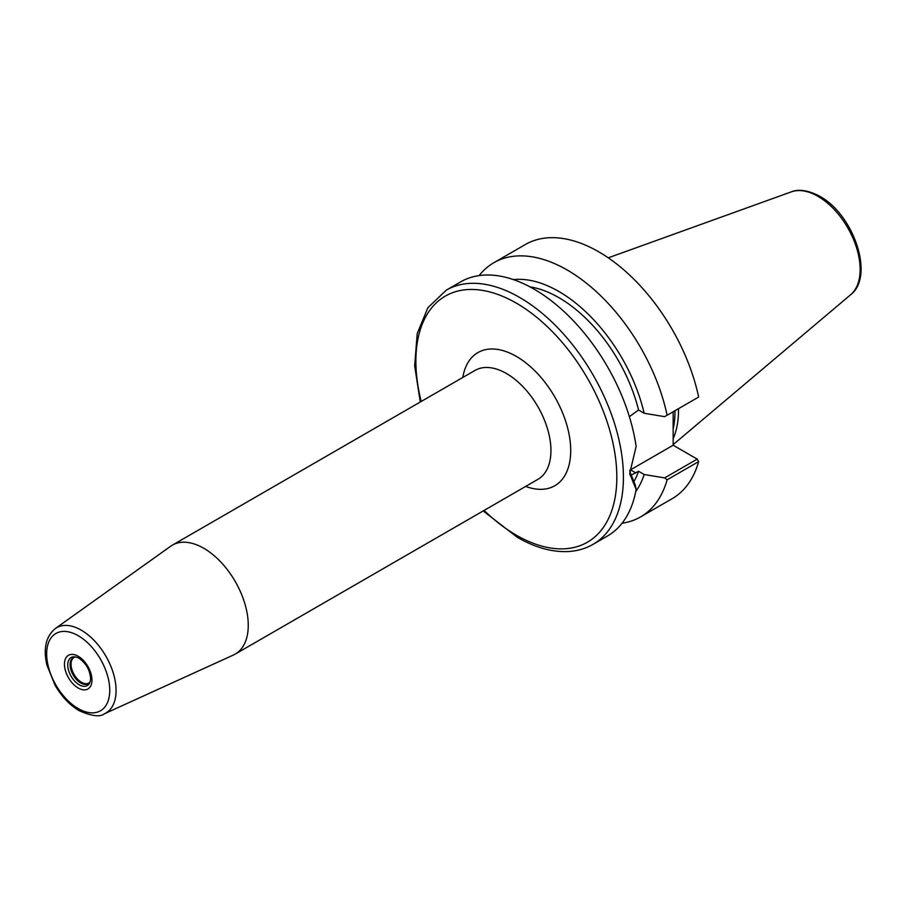 <?xml version="1.0" encoding="UTF-8"?>
<svg xmlns="http://www.w3.org/2000/svg" width="906" height="906" viewBox="0 0 906 906"><rect width="100%" height="100%" fill="white"/><g stroke="black" fill="none" stroke-linecap="round" stroke-linejoin="round"><path stroke-width="1.36" d="M673.158 438.731A103.544 59.785 -120 0 0 678.503 408.663M673.158 428.957A102.491 59.173 -120 0 0 675.004 410.69M90.147 681.55A14.949 8.63 -120 0 1 89.4 682.614A14.949 8.63 -120 0 1 80.645 682.931A14.949 8.63 60 0 1 70.543 668.458A14.949 8.63 60 0 1 74.722 657.19A14.949 8.63 60 0 1 76.013 657.077M79.173 684.766A16.161 9.332 -120 0 0 89.841 682.445A16.161 9.332 -120 0 0 90.6 678.175C89.819 669.828 86.013 663.226 79.173 658.379L79.173 658.379A16.161 9.332 60 0 0 75.096 656.895A16.161 9.332 60 0 0 67.939 667.484A16.161 9.332 60 0 0 79.173 684.766M55.277 628.583L170.634 546.261A62.899 36.308 60 0 1 172.333 545.163A62.899 36.308 60 0 1 203.782 548.277A62.899 36.308 -120 0 1 244.869 603.702A62.899 36.308 -120 0 1 235.232 654.098A62.899 36.308 -120 0 1 233.431 655.027L104.462 713.758A49.252 28.437 -120 0 0 113.782 674.811A49.252 28.437 -120 0 0 81.246 630.157A49.252 28.437 60 0 0 55.277 628.583C45.866 636.465 43.092 648.673 46.965 665.219L55.141 685.4C61.71 696.635 69.728 705.061 79.173 710.689C91.88 716.216 100.317 717.235 104.462 713.758M636.125 489.399L629.681 473.566L636.125 446.398A146.761 84.734 -120 0 0 534.042 289.127A146.761 84.734 -120 0 0 460.667 281.868L446.273 290.169A146.761 84.734 60 0 1 519.648 297.44A146.761 84.734 60 0 1 615.525 426.76A146.761 84.734 60 0 1 593.022 544.359L607.416 536.046A146.761 84.734 -120 0 0 636.125 489.399L635.321 485.106L629.727 471.369M629.364 416.647L638.56 410.033A118.799 68.596 60 0 0 529.965 286.874M630.259 475.582L638.56 471.279A118.799 68.596 60 0 1 633.181 482.751M635.763 472.898L630.497 469.852A37.508 21.653 -60 0 1 629.795 470.248M635.729 491.55A126.33 72.933 -120 0 0 644.155 474.506L664.664 477.904L667.122 479.795L698.651 461.596A146.761 84.734 60 0 1 672.093 498.719L640.565 516.918A146.761 84.734 60 0 1 622.094 523.204M667.122 479.795A146.761 84.734 60 0 1 640.565 516.918M479.138 275.583A146.761 84.734 60 0 1 493.815 262.729A146.761 84.734 60 0 1 667.122 415.242L698.651 397.043A146.761 84.734 60 0 0 525.333 244.529L493.815 262.729M667.122 415.242L664.664 416.658L644.155 413.261A126.33 72.933 -120 0 0 513.362 279.592M698.651 461.596L697.212 459.115L673.158 445.231L673.158 411.754M664.664 477.904L697.212 459.115M644.155 474.506L638.56 471.279M630.497 469.852L673.158 445.231M644.155 413.261L638.56 410.033M608.277 257.825L791.323 191.857A59.694 34.462 60 0 1 817.925 196.319A59.694 34.462 60 0 1 856.034 246.104A59.694 34.462 60 0 1 850.689 294.699L673.158 444.62M74.722 657.19L74.099 657.416A14.79 8.539 60 0 0 71.834 669.274A14.79 8.539 60 0 0 81.495 682.309A14.79 8.539 -120 0 0 88.901 683.033L89.4 682.614M78.21 688.016A19.456 11.234 60 0 1 64.451 664.189A19.456 11.234 60 0 1 78.21 656.25A19.456 11.234 -120 0 1 91.959 680.066A19.456 11.234 -120 0 1 78.21 688.016M78.21 708.56A44.609 25.753 -120 0 0 109.751 690.338A44.609 25.753 -120 0 0 78.21 635.706A44.609 25.753 60 0 0 46.659 653.917A44.609 25.753 60 0 0 78.21 708.56M235.232 654.098L537.915 479.342A62.899 36.308 -120 0 0 547.552 428.946A62.899 36.308 -120 0 0 506.465 373.521A62.899 36.308 60 0 0 475.027 370.407L172.333 545.163M525.695 486.397A76.874 44.383 -120 0 0 570.508 445.016A76.874 44.383 -120 0 0 516.352 356.398A76.874 44.383 -120 0 0 462.807 377.462M421.199 401.483A142.095 82.038 60 0 1 516.352 303.148A142.095 82.038 60 0 1 616.827 477.179A142.095 82.038 60 0 1 516.352 535.186A142.095 82.038 60 0 1 484.087 510.418M791.323 191.857C794.981 190.271 804.539 188.097 819.783 196.319C853.395 214.292 874.992 276.137 850.689 294.699M593.022 544.359C585.446 548.708 577.02 551.108 567.756 551.561C551.731 552.207 534.914 547.451 517.315 537.326L483.192 510.939M420.293 402.004L414.665 365.877L417.202 333.635L427.915 307.666L446.273 290.169"/></g></svg>
